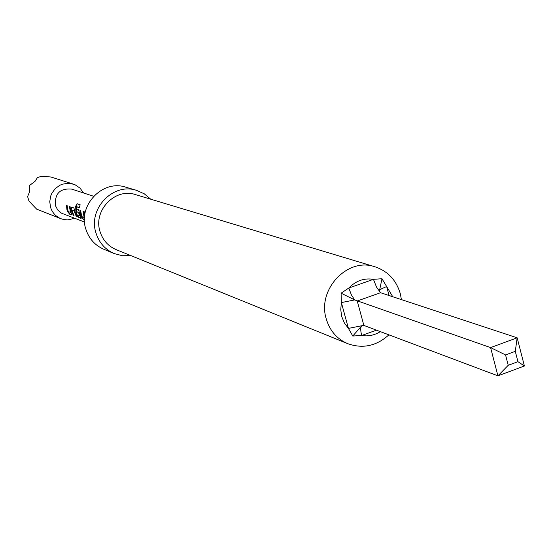 <?xml version="1.0" encoding="UTF-8"?>
<svg xmlns="http://www.w3.org/2000/svg" width="552" height="552" viewBox="0 0 552 552"><rect width="100%" height="100%" fill="white"/><g stroke="black" fill="none" stroke-linecap="round" stroke-linejoin="round"><path stroke-width="0.83" d="M70.49 212.596L69.4 206.338L70.083 206.586L70.621 211.237L72.029 215.045L69.614 214.183L67.648 211.678L66.971 209.891L66.433 205.268L67.109 205.517L68.172 211.588L70.732 212.479L69.656 206.434M72.084 214.866L69.828 214.017L67.882 211.554L66.695 205.365M76.907 216.667L74.306 210.981L71.732 210.001L74.113 215.867L73.423 215.611L70.973 209.546L71.505 207.097L73.92 207.966L75.106 212.893L77.149 217.005L76.445 216.743L74.044 211.03M73.878 215.535L70.973 209.546M79.605 215.977L78.591 212.513L76.597 211.782L76.452 208.884L78.467 209.608L81.103 218.433L78.591 217.55L76.583 214.997L75.9 213.182L75.693 206.137L77.211 203.771L80.171 204.806L79.26 207.614L76.383 206.793L76.673 213.472L77.211 214.942L79.847 215.86L78.86 212.465L76.859 211.733L76.714 208.98M81.151 218.261L78.805 217.385L76.825 214.88L76.155 213.1L75.693 206.137M84.456 219.744L83.2 219.275L81.165 216.701L80.475 214.873L79.93 210.139L80.64 210.395L81.724 216.619L84.408 217.55L83.311 211.354M84.456 219.496L83.414 219.109L81.406 216.584L80.199 210.229M352.776 336.03L361.732 325.818C360.421 327.177 360.415 330.4 361.705 335.485L352.776 336.03L348.429 328.405L341.377 302.586L341.088 293.188L348.802 288.04L373.449 279.333L381.97 278.732L386.648 286.522L381.453 288.868L379.817 290.145L379.39 291.166L381.97 278.732M374.815 266.74C347.456 257.066 316.917 289.662 326.253 318.904C329.792 330.751 336.941 338.997 347.677 343.648L116.141 249.628C108.144 246.171 102.782 240.175 100.064 231.64C92.915 210.581 115.168 187.473 135.55 194.621L374.815 266.74C387.821 271.101 396.336 280.14 400.352 293.871L401.407 299.605M130.852 255.604L122.413 255.728L114.271 253.596C105.184 249.601 99.091 242.735 95.986 232.999C87.782 208.87 113.181 182.332 136.585 190.364L144.265 193.807L150.758 199.21M114.271 253.596L103.81 249.262C94.875 245.329 88.872 238.588 85.815 229.025C77.742 205.316 102.7 179.276 125.725 187.169L136.585 190.364M74.672 218.295L67.855 219.903L63.873 219.572L61.003 218.73C55.793 216.556 52.302 212.734 50.529 207.255L49.756 201.632L50.715 196.001L51.819 193.359L55.145 188.729L59.678 185.341L62.266 184.223L67.751 183.264L70.525 183.45L75.1 184.782L80.047 188.135L83.6 192.993M61.003 218.73L36.604 209.105L33.879 206.255L28.945 201.025L27.6 196.553L29.566 191.868L29.518 185.465L35.045 181.325L37.439 177.599L41.848 176.171L50.963 177.019L73.23 184.071M84.546 222.042L61.534 213.196L57.753 210.043L55.441 205.634C54.579 193.579 60.023 188.073 71.767 189.122L93.64 196.27M84.159 217.674L83.048 211.264L83.766 211.519L84.553 217.012M84.766 214.99L84.587 211.816L85.291 212.071M508.233 365.286L517.942 361.677L515.285 351.334L505.556 354.936L508.233 365.286L497.925 375.85L490.59 347.601L517.162 337.81L524.4 365.99L497.925 375.85L363.871 325.425L361.939 325.708L362.871 325.376M515.285 351.334L517.162 337.81L380.535 292.712L376.505 287.068L373.449 279.333C364.078 277.87 355.867 280.775 348.802 288.04L351.403 294.927L354.701 299.929L341.088 293.188M505.556 354.936L490.59 347.601L354.701 299.929L341.377 302.586L340.743 309.686L341.764 316.634L344.386 323.01L348.429 328.405L361.939 325.708M524.4 365.99L517.942 361.677M84.904 214.038L84.849 211.913M79.267 207.58L76.473 206.62M75.948 206.193L77.211 203.771M77.453 203.874L80.164 204.827M71.236 209.498L71.677 207.159M74.306 210.981L71.732 210.001M392.741 296.741L386.648 286.522L389.063 295.527M376.478 330.165L361.705 335.485C368.246 336.568 374.456 335.278 380.335 331.621M380.535 292.712L357.241 300.992L363.871 325.425M347.677 343.648C362.712 349.002 376.457 346.07 388.912 334.843M379.3 290.662L379.617 291.849"/></g></svg>

